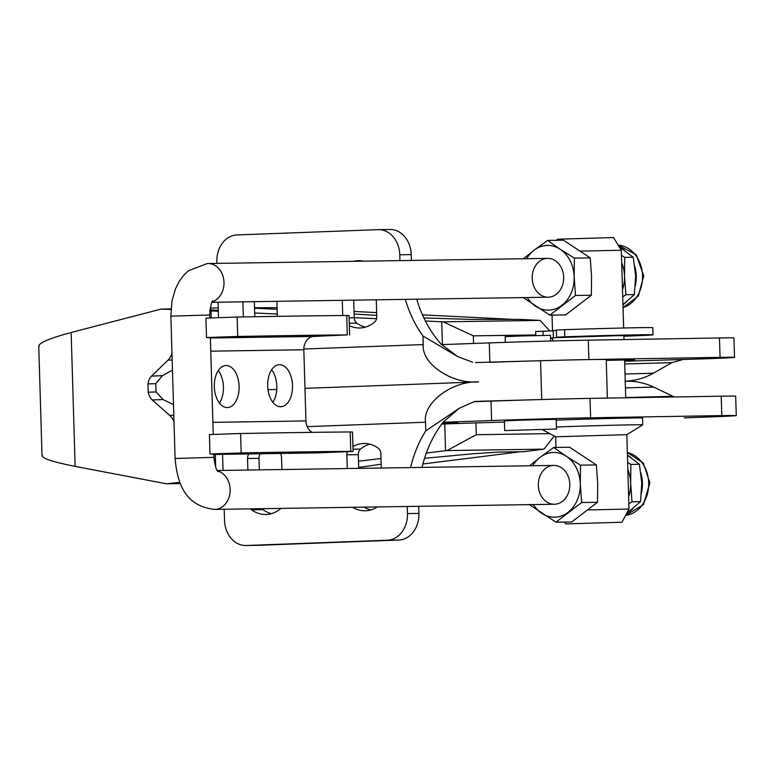 <?xml version="1.0" encoding="UTF-8"?>
<svg xmlns="http://www.w3.org/2000/svg" width="775" height="775" viewBox="0 0 775 775"><rect width="100%" height="100%" fill="white"/><g stroke="black" fill="none" stroke-linecap="round" stroke-linejoin="round"><path stroke-width="1.16" d="M505.329 342.356L505.164 336.67L520.781 335.982L550.453 335.323L550.628 341.019M504.709 430.58L504.428 420.873L522.282 420.089L556.188 419.333L556.479 429.04L504.709 430.58L556.479 429.04M475.53 362.564L540.562 360.714A77.684 0.814 -1.7 0 1 591.296 359.532A77.684 0.814 -1.7 0 1 606.224 359.571L607.368 398.098M353.7 261.311A33.664 27.193 89.1 0 1 358.098 260.7A33.664 27.193 89.1 0 1 358.583 260.691A33.664 27.193 89.1 0 1 363.494 261.165M352.935 446.584A33.664 27.193 89.1 0 1 363.523 443.484A33.664 27.193 89.1 0 1 364.008 443.465A33.664 27.193 89.1 0 1 378.239 448.173A6.471 5.231 89.1 0 1 380.835 453.54L381.261 468.032M472.537 362.216L457.705 356.607L441.169 344.158A110.05 88.912 -90.9 0 1 416.766 299.198M411.399 260.439L411.234 254.597A25.895 20.925 -90.9 0 0 389.922 229.487A25.895 20.925 -90.9 0 0 389.554 229.497M254.336 301.659L254.791 316.733M353.71 300.157L354.233 317.75A6.471 5.231 -90.9 0 0 356.829 323.127A33.664 27.193 -90.9 0 0 365.325 327.157M410.595 467.587A110.05 88.912 89.1 0 1 425.785 430.832L425.533 422.22C422.54 403.077 451.738 380.893 478.63 381.881C451.844 384.371 421.377 363.853 423.228 344.575L422.976 335.972A110.05 88.912 89.1 0 1 405.325 299.373M304.982 388.353L478.63 381.881M407.262 506.482L407.466 513.573A25.895 20.925 89.1 0 1 387.326 540.233L246.208 545.503A25.895 20.925 89.1 0 1 245.83 545.513A25.895 20.925 89.1 0 1 224.527 520.403L224.198 509.252M223.045 470.425L222.57 454.344M377.318 506.937A33.664 27.193 89.1 0 1 365.044 510.783A33.664 27.193 89.1 0 1 352.644 507.305M347.268 468.546L346.861 454.809A6.471 5.231 89.1 0 1 347.374 451.757M280.395 453.452A6.471 5.231 89.1 0 1 281.519 457.25L281.887 469.534M280.947 508.39A6.471 5.231 89.1 0 1 280.618 508.7A33.664 27.193 89.1 0 1 265.728 514.484A33.664 27.193 89.1 0 1 251.497 509.785A6.471 5.231 89.1 0 1 250.509 508.855M247.893 470.047L247.545 458.519A6.471 5.231 89.1 0 1 248.901 453.937M369.743 444.133A33.664 27.193 -90.9 0 0 360.569 449.083A6.471 5.231 -90.9 0 0 358.302 454.634L358.709 468.371M364.095 507.131A33.664 27.193 -90.9 0 0 370.75 509.94M342.724 315.532L342.269 300.332M376.272 299.818L376.766 316.655A6.471 5.231 89.1 0 1 374.509 322.206A33.664 27.193 89.1 0 1 359.619 327.999A33.664 27.193 89.1 0 1 349.341 325.684M260.342 453.762A6.471 5.231 -90.9 0 0 258.986 458.345L259.334 469.873M261.96 508.681A6.471 5.231 -90.9 0 0 262.938 509.611A33.664 27.193 -90.9 0 0 271.444 513.651M243.35 316.946L242.895 301.833M276.898 301.32L277.343 316.355M457.705 356.607L422.976 335.972M422.036 467.412A110.05 88.912 -90.9 0 1 443.465 421.803L459.236 408.28L473.719 401.847L476.673 401.382L474.833 401.411L541.715 399.532L540.562 360.714M425.785 430.832L459.236 408.28M592.449 398.35A77.684 0.814 178.3 0 0 541.715 399.532M473.719 401.847L474.833 401.411M256.903 545.338A25.895 20.925 -90.9 0 0 257.271 545.338A25.895 20.925 -90.9 0 0 257.649 545.329L398.776 540.059A25.895 20.925 -90.9 0 0 418.907 513.399L418.703 506.308M218.511 317.556L218.056 302.211M216.903 263.384L216.845 261.601A25.895 20.925 89.1 0 1 236.985 234.941L378.113 229.671A25.895 20.925 89.1 0 1 378.481 229.662A25.895 20.925 89.1 0 1 399.784 254.772L399.958 260.613M218.259 370.557A21.041 12.39 -92.1 0 1 219.47 403.107M227.327 407.563A21.041 12.39 87.9 0 0 227.492 407.563A21.041 12.39 87.9 0 0 239.097 386.212A21.041 12.39 87.9 0 0 226.077 365.509A21.041 12.39 87.9 0 0 225.922 365.509A21.041 12.39 87.9 0 0 214.317 386.861A21.041 12.39 87.9 0 0 227.327 407.563M271.647 369.733A21.041 12.39 -92.1 0 1 272.868 402.293M280.724 406.749A21.041 12.39 87.9 0 0 280.879 406.739A21.041 12.39 87.9 0 0 292.495 385.398A21.041 12.39 87.9 0 0 279.475 364.696A21.041 12.39 87.9 0 0 279.31 364.696A21.041 12.39 87.9 0 0 267.704 386.047A21.041 12.39 87.9 0 0 280.724 406.749M317.363 452.891A32.366 26.147 89.1 0 1 316.897 452.9L213.832 454.479L317.363 452.891L353.071 451.418L352.499 432.004L350.174 431.966A582.597 6.103 178.3 0 0 290.489 432.663A582.597 6.103 178.3 0 0 240.589 433.516L209.395 434.572L209.967 453.985L213.822 454.208M353.071 451.418L350.755 451.37A582.597 6.103 178.3 0 0 291.061 452.067A582.597 6.103 178.3 0 0 241.17 452.929L209.967 453.985M349.622 334.955L349.041 315.541L346.716 315.502A582.597 6.103 178.3 0 0 287.031 316.2A582.597 6.103 178.3 0 0 237.14 317.052L205.937 318.118L206.508 337.522L237.712 336.466A582.597 6.103 -1.7 0 1 287.603 335.614A582.597 6.103 -1.7 0 1 347.297 334.907L313.904 336.427L210.374 338.007M171.982 353.507A19.423 11.441 -92.1 0 1 168.01 360.162L151.532 376.098L162.372 375.691L172.476 370.14M312.189 432.353A12.942 10.463 89.1 0 1 305.941 420.922L212.883 422.356M305.941 420.922L303.829 349.757A12.942 10.463 89.1 0 1 313.904 336.427M210.364 337.745L206.508 337.522M162.372 375.691L155.814 383.654L147.967 383.945L148.219 392.228A13.592 8.012 -92.1 0 0 152.239 399.958L169.648 415.371A19.423 11.441 -92.1 0 1 174.007 421.91M148.219 392.228L156.056 391.937L155.814 383.654M156.056 391.937L163.079 399.551L173.493 404.589M147.967 383.945A13.592 8.012 -92.1 0 1 151.532 376.098M442.002 423.722L457.86 422.888L442.554 422.985M504.457 422.104A60.847 0.639 178.3 0 0 459.42 423.45L441.76 424.051M606.244 360.365L630.414 359.891L634.648 359.968L624.631 360.559M489.858 362.322A77.684 0.814 -1.7 0 1 588.864 359.571L720.062 357.372A64.732 0.678 -1.7 0 1 728.519 357.265A64.732 0.678 -1.7 0 1 734.526 357.372L733.944 337.958A64.732 0.678 178.3 0 0 727.948 337.852A64.732 0.678 178.3 0 0 719.481 337.968L588.293 340.167A77.684 0.814 178.3 0 0 489.287 342.908L441.576 344.613M734.526 357.372A64.732 0.678 -1.7 0 1 707.498 358.728L624.65 361.247M684.218 417.89L709.222 416.96A64.732 0.678 178.3 0 0 736.25 415.603L735.678 396.19A64.732 0.678 178.3 0 0 729.672 396.083A64.732 0.678 178.3 0 0 721.215 396.19L590.017 398.389A77.684 0.814 178.3 0 0 491.011 401.14L474.155 401.741M736.25 415.603A64.732 0.678 178.3 0 0 730.253 415.497A64.732 0.678 178.3 0 0 721.787 415.603L590.598 417.802A77.684 0.814 178.3 0 0 491.592 420.554L443.097 422.278M682.484 359.658L671.877 362.652L653.325 373.23C644.626 378.132 635.19 380.796 625.018 381.222C635.19 380.893 644.761 382.85 653.732 387.103L672.874 396.277L625.725 397.565M674.502 396.974L672.874 396.277M621.947 522.234L565.721 523.91L621.947 522.234L628.99 509.059L626.83 434.668L555.656 436.79M626.83 434.668L642.717 424.855A51.789 0.543 178.3 0 0 642.727 424.845A51.789 0.543 178.3 0 0 633.94 424.807A51.789 0.543 178.3 0 0 556.411 427.006M642.727 424.845L642.523 418.016A51.789 0.543 178.3 0 0 633.737 417.967A51.789 0.543 178.3 0 0 556.208 420.166M623.662 327.99L621.317 250.257L613.5 237.547L557.264 239.223L556.692 240.289M621.317 250.257L580.727 251.11M624.001 339.566L623.885 335.672L617.849 335.643L552.711 337.784L552.808 340.961M553.36 337.697L553.147 330.654L556.334 330.402L553.156 330.722M532.173 277.683A19.423 15.752 89.1 0 1 547.625 258.375A19.423 15.752 89.1 0 1 563.667 277.208A19.423 15.752 89.1 0 1 548.497 297.203A19.423 15.752 89.1 0 1 532.183 278.38M538.315 484.724A19.423 15.752 89.1 0 1 553.776 465.417A19.423 15.752 89.1 0 1 569.809 484.249A19.423 15.752 89.1 0 1 554.638 504.244A19.423 15.752 89.1 0 1 538.325 485.421M628.99 509.059L588.244 509.911M626.655 513.505L640.499 501.628L641.807 482.922L639.385 464.273L627.392 455.099M623.904 336.243A64.732 0.678 178.3 0 0 653.005 334.81A64.732 0.678 178.3 0 0 564.762 336.796L556.537 337.173L567.484 337.048M622.926 304.72L634.347 294.587L635.665 275.881L633.243 257.232L624.737 257.368L624.505 276.055L625.851 294.723L622.703 296.903M633.243 257.232L619.196 246.779M634.347 294.587L625.851 294.723M523.483 258.743L533.975 250.267A32.366 26.253 89.1 0 1 560.209 249.288L574.391 258.123L574.159 276.811L575.496 295.478L549.814 315.134L523.028 297.435M549.814 315.134L565.663 314.892L591.344 295.236L591.577 276.549L590.23 257.881L563.444 240.182L547.596 240.424L560.209 249.288A32.366 26.253 89.1 0 1 574.159 276.811A32.366 26.253 89.1 0 1 561.875 305.321A32.366 26.253 89.1 0 1 535.632 306.299A32.366 26.253 89.1 0 1 527.213 297.532M575.496 295.478L591.344 295.236M574.391 258.123L590.23 257.881M526.632 258.695A32.366 26.253 89.1 0 1 533.975 250.267L547.596 240.424M621.676 262.56A32.366 26.253 89.1 0 1 624.505 276.055A32.366 26.253 89.1 0 1 622.49 289.734M553.156 330.828L535.661 331.526L535.787 335.536M552.72 337.968L550.541 338.045M653.005 334.81L652.792 327.699A64.732 0.678 178.3 0 0 564.558 329.685L556.324 330.053L556.537 337.173M581.647 502.52L555.956 522.176L571.805 521.933L597.486 502.287L597.719 483.59L596.382 464.932L569.586 447.223L553.747 447.466L566.351 456.33A32.366 26.253 89.1 0 1 580.301 483.862L581.647 502.52L597.486 502.287M529.625 465.785L540.117 457.308A32.366 26.253 89.1 0 1 566.351 456.33L580.533 465.165L580.301 483.862A32.366 26.253 89.1 0 1 568.017 512.362A32.366 26.253 89.1 0 1 541.783 513.341A32.366 26.253 89.1 0 1 533.365 504.573M580.533 465.165L596.382 464.932M532.774 465.736A32.366 26.253 89.1 0 1 540.117 457.308L553.747 447.466M627.614 462.442L630.879 464.409L630.656 483.096L631.993 501.764L628.845 503.944M627.827 469.602A32.366 26.253 89.1 0 1 630.656 483.096A32.366 26.253 89.1 0 1 628.632 496.775M639.385 464.273L630.879 464.409M640.499 501.628L631.993 501.764M555.956 522.176L529.17 504.477M550.55 338.404A64.732 0.678 178.3 0 0 552.73 338.355M621.463 255.401L624.737 257.368M254.529 308.188L277.13 309.322M254.52 307.704L277.082 307.694M426.318 453.017L446.952 450.566L476.286 434.717L549.795 433.632M446.952 450.566L543.963 449.142L523.726 451.718L498.674 452.087L474.465 453.646L424.526 458.296M554.202 436.005L543.963 449.142M381.145 464.196L358.68 467.441M358.496 461.212L380.98 458.5M170.975 309.448L161.123 309.08L71.155 332.494C48.457 338.665 37.791 343.325 39.147 346.483M161.123 309.08L171.004 308.934M354.049 311.463L376.65 312.587M422.452 314.873L514.319 319.445M520.325 451.767L422.888 463.983M42.373 455.409C41.191 458.112 52.109 461.774 75.127 466.385L166.305 483.774L179.907 482.35M211.023 311.201L209.783 311.143M166.305 483.774L180.41 483.561M423.857 317.934L470.483 319.387L519.802 319.358L540.136 320.404L549.775 330.944M473.573 343.47L473.351 335.856L535.767 334.936M476.286 434.717L475.927 422.918M473.351 335.856L443.135 321.828L425.378 321.015M445.548 450.701L444.753 423.944M442.399 344.584L441.721 321.79M376.563 318.719L354.233 317.663M277.276 314.04L254.675 312.974M218.318 311.259L211.023 310.911L218.308 310.785M215.653 467.093L215.276 454.45M211.226 317.827L211.023 310.911M209.889 310.097L218.308 310.736M217.601 310.678L218.298 310.407M217.591 310.349L209.928 309.777M354.127 314.011L376.728 315.386M443.135 321.828L540.136 320.404M210.19 308.033L218.221 307.917M423.228 344.575L303.829 349.031M425.533 422.22L307.21 426.637M360.569 449.083L353.012 449.2M358.302 454.634L346.861 454.809M354.233 317.75L349.108 317.827M356.829 323.127L349.273 323.233M258.986 458.345L247.545 458.519M262.938 509.611L251.497 509.785M418.907 513.399L407.466 513.573M398.776 540.059L387.326 540.233M257.649 545.329L246.208 545.503M411.234 254.597L399.784 254.772M350.755 451.37L350.174 431.966M347.297 334.907L346.716 315.502M168.01 360.162L172.176 360.007M303.829 349.757L210.771 351.182M169.648 415.371L173.813 415.216M237.712 336.466L237.14 317.052M241.17 452.929L240.589 433.516M152.239 399.958L163.079 399.551M653.325 373.23L625.028 374.005M671.877 362.652L624.727 363.95M721.787 415.603L721.215 396.19M590.598 417.802L590.017 398.389M720.062 357.372L719.481 337.968M588.864 359.571L588.293 340.167M489.858 362.138L489.287 342.908M491.592 420.554L491.011 401.14M653.732 387.103L625.435 387.878M627.721 455.312A31.717 25.73 89.1 0 1 631.015 457.637M640.847 473.099A31.717 25.73 89.1 0 1 642.417 482.932A31.717 25.73 89.1 0 1 641.419 492.9M627.314 452.561A31.717 25.73 89.1 0 1 648.675 482.835A31.717 25.73 89.1 0 1 625.658 515.356L643.415 504.612L649.896 482.835L643.327 463.082L627.314 452.513M623.013 307.656L638.358 295.992L643.754 275.793L636.178 254.752L618.15 245.074A31.717 25.73 89.1 0 1 642.533 275.793A31.717 25.73 89.1 0 1 623.013 307.578M621.579 248.271A31.717 25.73 89.1 0 1 624.863 250.596M634.696 266.058A31.717 25.73 89.1 0 1 636.275 275.89A31.717 25.73 89.1 0 1 635.277 285.859M626.936 301.436A31.717 25.73 89.1 0 1 622.935 304.749M542.975 331.187L543.091 335.362M564.558 329.685L564.762 336.796M633.088 508.478A31.717 25.73 89.1 0 1 628.748 512.013M218.143 471.675C216.419 470.677 215.014 465.891 213.919 457.337L175.092 458.49C177.223 481.895 184.13 506.133 214.685 509.398L554.357 504.254M217.572 470.987A19.423 15.752 89.1 0 1 230.136 489.393A19.423 15.752 89.1 0 1 214.966 509.388A19.423 15.752 89.1 0 1 214.685 509.398M212.302 301.737A19.423 15.752 -90.9 0 0 223.994 282.352A19.423 15.752 -90.9 0 0 207.952 263.519A19.423 15.752 -90.9 0 0 207.671 263.529M212.863 300.933C211.682 300.816 210.626 305.505 209.696 314.999L170.868 316.152L175.092 458.49M75.127 466.385L71.155 332.494M276.762 389.408L268.024 389.738M245.83 545.513L257.271 545.338M378.481 229.662L389.922 229.487M552.507 330.673L552.042 315.105M555.966 447.437L555.656 436.78L542.49 429.699M641.807 482.922L641.739 481.566M565.721 523.91L564.568 522.05M635.665 275.881L635.597 274.515M625.735 397.798L624.611 359.958M547.625 258.375L207.283 263.539L188.441 270.737L183.723 275.241L179.374 281.131L175.528 288.736L172.031 300.787L170.868 316.152M217.262 470.512L553.776 465.417M209.696 314.999L209.773 317.886M210.364 337.551L213.232 434.349M213.822 454.014L213.919 457.337M211.992 302.298L548.216 297.213M38.75 345.737L42.024 456.049"/></g></svg>
